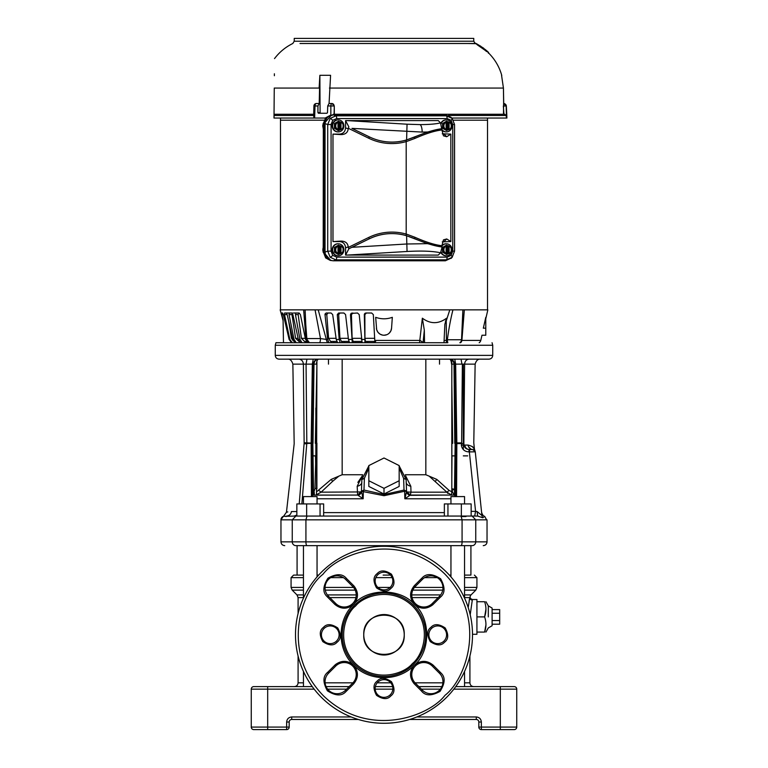 <?xml version="1.0" encoding="UTF-8"?>
<svg xmlns="http://www.w3.org/2000/svg" width="768" height="768" viewBox="0 0 768 768"><rect width="100%" height="100%" fill="white"/><g stroke="black" fill="none" stroke-linecap="round" stroke-linejoin="round"><path stroke-width="1.15" d="M295.891 516.058L283.325 516.346A3.792 3.792 0 0 0 280.963 519.85L292.253 519.85L295.891 516.058L477.658 516.058L471.149 516.058L471.149 503.923L444.355 503.923L444.355 516.058M384 359.155L279.062 359.155C276.758 358.934 275.491 357.667 275.27 355.363L492.73 355.363C492.509 357.667 491.242 358.934 488.938 359.155L384 359.155M287.981 359.155L290.064 359.155M283.334 314.621L281.885 314.621L283.075 319.891L283.478 342.72L275.942 342.72L275.27 345.245L275.27 355.363M275.981 342.72L447.859 342.72A3.792 1.123 -90 0 1 447.36 339.754L461.539 339.754A3.792 3.792 0 0 1 459.85 342.72M307.642 342.72L305.971 339.437A5.059 4.07 90 0 0 307.968 342.72L300.49 342.72M461.779 445.123L461.338 445.162C462.058 449.357 464.563 451.603 468.864 451.901L469.277 449.558C466.118 449.203 464.362 447.706 464.016 445.066L461.779 445.123M461.664 443.789L461.338 445.162M303.581 384.989L303.84 411.773M303.926 420.557L303.994 427.891M304.08 437.472L304.128 442.666M463.306 442.752L463.872 442.742L464.611 364.128L462.374 364.118L461.626 442.752M317.309 359.155C308.342 359.155 308.342 359.155 317.309 359.155C308.342 359.155 308.342 359.155 317.309 359.155C326.275 359.155 326.275 359.155 317.309 359.155C326.275 359.155 326.275 359.155 317.309 359.155M450.691 359.155C441.725 359.155 441.725 359.155 450.691 359.155C441.725 359.155 441.725 359.155 450.691 359.155C459.658 359.155 459.658 359.155 450.691 359.155C459.658 359.155 459.658 359.155 450.691 359.155M483.245 545.645C485.549 545.414 486.816 544.157 487.037 541.853L292.253 541.853A3.792 3.638 90 0 0 295.891 545.645C281.088 545.645 281.088 545.645 295.891 545.645C281.088 545.645 281.088 545.645 295.891 545.645L471.792 545.645M296.467 516.058L294.192 516.058L296.851 515.05M287.808 511.91L286.454 512.218L283.555 516.298M486.586 519.85L484.685 516.346L482.784 517.766L477.658 516.058L477.072 511.517L481.93 515.51L482.323 516.96M471.149 511.363L475.574 511.363L474.691 516.058M481.93 515.549L475.267 451.824L469.354 451.901L475.574 511.363L477.072 511.517M286.656 516.058C289.344 515.77 290.938 514.272 291.427 511.574C284.813 512.304 284.813 512.304 291.427 511.574L296.851 511.574M299.222 503.923L304.09 443.722C290.918 443.731 290.918 443.731 304.09 443.722C290.918 443.731 290.918 443.731 304.09 443.722L306.768 443.827L306.816 442.896L304.128 442.742C291.37 442.742 291.37 442.742 304.128 442.742L304.109 443.53L311.155 443.338M456.566 496.589L456.835 442.896L461.184 442.896L461.232 443.827M306.768 443.827L301.872 503.923M469.162 449.683L468.998 450.259M468.902 450.979L469.354 451.901L469.795 449.558L469.296 449.558L472.752 449.558L469.795 449.558L469.354 451.901M313.939 359.155L313.219 359.155L312.346 364.128L306.067 364.128L306.816 442.896L311.155 443.069M304.128 442.742L303.389 364.128L292.858 364.128C291.84 360.662 290.15 359.011 287.798 359.155L298.915 359.155C301.584 359.462 303.072 361.123 303.389 364.128L306.067 364.128L306.941 359.155L305.971 359.155M476.976 468.134L475.267 451.824L472.752 449.558L473.635 449.712M474.336 450.106L472.752 449.558C475.834 451.075 475.834 451.075 472.752 449.558C475.834 451.075 475.834 451.075 472.752 449.558C470.141 449.309 468.576 447.811 468.058 445.066C472.109 446.16 474.23 447.504 474.422 449.088C474.23 447.494 472.109 446.15 468.058 445.066L468.077 445.219M475.267 451.795L475.046 451.027L475.267 451.795M475.018 450.95L474.432 449.088L472.157 446.419M468.058 445.066L464.016 445.066L463.901 443.722L463.306 443.702M462.019 359.155L461.059 359.155L461.933 364.128L455.654 364.128L456.835 442.896L455.808 442.896L455.539 496.589M312.192 442.896L313.018 443.376L313.987 364.128L316.483 364.128C316.608 361.162 317.309 359.501 318.605 359.155C315.888 359.366 314.352 361.018 313.987 364.128L312.346 364.128L311.165 442.896L312.192 442.896L313.373 364.128C313.709 361.104 315.37 359.443 318.355 359.155M464.429 383.693L464.054 423.245M463.872 442.742C477.043 442.742 477.043 442.742 463.872 442.742L463.901 443.722C477.043 443.731 477.043 443.731 463.901 443.722M454.426 494.237L455.165 443.098L456.845 443.069M453.398 359.155L454.781 359.155L455.654 364.128L454.627 364.128C454.291 361.104 452.63 359.443 449.645 359.155M298.915 359.155L301.094 359.155M328.483 364.128L328.483 359.155L324.259 359.155L335.05 359.155M337.363 359.155L344.87 359.155M348.221 359.155L355.574 359.155M356.602 359.155L362.573 359.155M366.096 359.155L403.997 359.155M421.258 359.155L428.573 359.155M432.557 359.155L443.741 359.155M466.886 359.155L469.085 359.155C466.406 359.443 464.909 361.104 464.611 364.128L475.142 364.128C476.16 360.662 477.85 359.011 480.202 359.155L473.28 359.155M476.083 359.155L480.163 359.155M455.808 442.896L454.627 364.128L454.013 364.128C453.725 361.142 452.189 359.491 449.395 359.155C450.624 359.328 451.334 360.989 451.517 364.128L454.013 364.128L454.762 443.376L456.845 443.338M441.725 359.155L442.79 359.155M439.517 364.128L439.517 359.155M422.64 342.72L420.739 342.72M253.776 729.6A2.525 2.525 0 0 1 251.251 727.075L267.686 727.075L267.686 729.6L253.776 729.6A2.525 2.525 0 0 1 251.251 727.075L251.251 689.146A2.525 2.525 0 0 1 253.776 686.611L267.686 686.611L261.36 686.611L267.686 686.611L267.686 727.075L286.646 727.075L286.646 722.016L289.181 722.016A2.525 2.525 0 0 1 291.706 719.482L358.368 719.482M506.64 686.611L514.224 686.611A2.525 2.525 0 0 1 516.749 689.146L516.749 727.075A2.525 2.525 0 0 1 514.224 729.6L506.64 729.6M409.632 719.482L476.294 719.482L476.294 716.957C479.347 717.274 481.037 718.963 481.354 722.016L481.354 727.075L500.314 727.075L500.314 686.611L514.224 686.611A2.525 2.525 0 0 1 516.749 689.146L453.84 689.146M500.314 686.611L455.731 686.611M441.898 686.611L418.848 686.611M392.64 686.611L375.36 686.611M349.152 686.611L326.102 686.611M312.269 686.611L267.686 686.611M289.181 727.075A2.525 2.525 0 0 1 286.646 729.6L286.646 727.075L289.181 727.075L289.181 722.016A2.525 2.525 0 0 1 291.706 719.482L291.706 716.957C288.653 717.283 286.973 718.963 286.646 722.016M481.354 722.016L478.819 722.016A2.525 2.525 0 0 0 476.294 719.482A2.525 2.525 0 0 1 478.819 722.016L478.819 727.075L481.354 727.075L481.354 729.6L514.224 729.6A2.525 2.525 0 0 0 516.749 727.075A2.525 2.525 0 0 1 514.224 729.6M267.686 729.6L286.646 729.6M481.354 729.6A2.525 2.525 0 0 1 478.819 727.075M384 655.008A20.227 20.227 0 0 1 363.773 634.781C362.496 660.845 405.485 660.902 404.227 634.781C405.504 608.707 362.515 608.65 363.773 634.781A20.227 20.227 0 0 1 369.696 620.477A20.227 20.227 0 0 0 369.696 649.085A20.227 20.227 0 0 0 398.304 649.085A20.227 20.227 0 0 1 369.696 649.085A20.227 20.227 0 0 1 369.696 620.477A20.227 20.227 0 0 1 398.304 620.477A20.227 20.227 0 0 1 398.304 649.085A20.227 20.227 0 0 0 384 614.544M469.91 656.035L469.91 682.819C470.131 685.123 471.398 686.39 473.702 686.611M468.202 607.517L469.776 597.6C470.515 595.094 470.515 595.094 469.776 597.6C470.515 595.094 470.515 595.094 469.776 597.6L464.554 597.6M303.446 597.6L298.09 597.6L298.09 613.517M298.09 656.035L298.09 682.819L303.446 682.819M469.517 598.858L469.162 600.758M303.446 594.912L296.976 594.912L292.186 590.122L303.446 590.122M464.554 594.912L471.024 594.912L475.814 590.122L464.554 590.122M464.554 577.632L476.928 577.632L476.928 587.434L464.554 587.434M303.446 577.632L291.072 577.632L291.072 587.434L292.186 590.122M383.136 575.098L390.557 575.098L383.136 575.098M318.643 575.098L317.05 575.098L318.643 575.098M303.446 575.098L297.082 575.098L303.446 575.098M472.301 600.048L469.776 597.6A2.525 2.448 -167.7 0 0 472.301 600.048L470.208 614.736M476.928 616.896L476.928 599.51L476.928 601.728L484.618 601.728C486.374 601.728 486.374 601.728 484.618 601.728C486.374 601.728 486.374 601.728 484.618 601.728C486.374 606.797 486.374 611.856 484.618 616.896C486.374 621.965 486.374 627.024 484.618 632.074C486.374 632.074 486.374 632.074 484.618 632.074C486.374 632.074 486.374 632.074 484.618 632.074L476.928 632.074L476.928 634.282L476.928 616.896L484.618 616.896L485.952 609.053M488.304 616.896L488.304 605.856L488.304 616.896M499.68 620.554L499.68 624.202L492.096 624.202L492.096 625.747L492.096 608.045L492.096 609.6L499.68 609.6L499.68 620.554L492.096 620.554M485.952 624.739L484.618 632.074M384.864 575.098L390.557 575.098M449.357 575.098L450.95 575.098M464.554 575.098L470.918 575.098L470.918 545.645M291.072 577.632L293.606 575.098L297.082 575.098L297.082 545.645M492.096 613.248L499.68 613.248M303.446 686.611L303.446 671.424M303.446 598.128L303.446 545.645M317.05 576.902L317.05 545.645M450.95 576.902L450.95 545.645M464.554 686.611L464.554 671.424M464.554 598.128L464.554 545.645M447.946 516.058L447.946 503.923M461.347 516.058L461.347 503.923M467.702 455.875L463.306 455.875M317.05 498.768L363.158 498.768L358.07 495.331L363.158 498.768L363.36 491.251L363.158 498.768L361.45 491.251L384 495.715L404.64 491.251L404.842 498.768L406.55 491.251L404.64 491.251L404.026 490.051L384 494.515L363.974 490.051L363.36 491.251L363.974 490.051L361.45 491.251L357.619 495.072L316.493 495.072L357.696 495.072L312.97 495.149L314.966 488.669L316.906 488.141L316.896 455.875L315.84 455.875L314.966 488.669M320.054 516.058L320.054 503.923L323.645 503.923L323.645 516.058M320.054 503.923L296.851 503.923L296.851 516.058M306.653 516.058L306.653 503.923M450.95 503.923L450.95 496.589L464.554 496.589L464.554 503.923M450.95 498.768L404.842 498.768L406.57 491.894L409.93 495.331L404.842 498.768L404.755 495.494M303.446 503.923L303.446 496.589L317.05 496.589L317.05 503.923M463.306 449.549L463.306 364.109M451.814 479.261L451.978 455.875L454.762 455.875M455.558 492.874L453.725 494.65L451.901 490.349L454.454 489.312L451.814 488.698M455.549 495.696L453.725 495.072L455.549 494.659M444.317 495.072L409.93 495.331M358.07 495.331L361.43 491.894L361.469 492.614M362.4 496.454L363.101 498.595M313.018 455.875L315.84 455.875L315.84 408.038M305.501 443.731L305.501 442.838M313.546 491.933L314.275 492.384L314.275 495.072L323.683 495.072M329.29 359.155L346.157 359.155M451.978 395.184L451.814 473.002M451.814 359.904L451.814 491.453M451.814 489.686L451.901 490.349M406.57 491.942L410.304 495.072L410.986 492.173L446.89 492.173L451.507 495.072L451.814 491.558M410.285 495.072L410.285 495.072C407.741 495.677 406.099 491.174 406.56 491.818M406.57 491.894L406.55 491.222L404.026 490.051L403.613 478.358L399.168 468.077M384 488.333L399.168 480.749L399.168 486.442L384 494.026L368.832 486.442L368.832 480.749L384 488.333L384 494.026M368.832 468.077L364.387 478.339L363.974 490.051L364.387 478.339L361.853 479.539L361.45 491.251L361.853 479.52L368.832 465.888M361.44 491.818C361.901 491.174 360.259 495.677 357.696 495.072L361.43 491.942M315.773 495.072L321.11 492.173L361.267 491.933M346.55 495.072L357.619 495.072L357.178 486.278L362.41 475.757L357.85 482.4M410.381 495.072L406.733 491.933L410.381 495.072L421.45 495.072M422.515 495.072L443.52 495.072M316.896 455.875L316.896 443.098L315.322 443.098L316.915 364.128M316.493 495.072L316.915 361.142M316.906 488.995L316.906 488.141M342.163 359.155L342.163 474.739L331.21 479.395L316.915 491.53M342.163 474.739L362.707 474.739M405.293 474.739L425.837 474.739L425.837 359.155M451.507 491.558L449.165 490.474L436.79 479.395L425.837 474.739M447.782 493.373L446.89 492.173L449.165 490.474M405.59 475.757L410.822 486.278L410.986 492.173L406.733 491.933L406.493 491.376M403.613 478.358L406.138 479.539L399.168 466.138M410.822 486.278C407.914 485.606 406.349 484.214 406.147 482.093M399.168 480.749L399.168 465.581L384 457.997L368.832 465.581L368.832 480.749M361.853 482.093C361.651 484.214 360.086 485.606 357.178 486.278M318.24 494.736L317.76 494.899M318.835 490.474L321.11 492.173L332.64 481.334L331.21 479.395M338.419 476.515L332.64 481.334M446.89 492.173L429.581 476.515M436.79 479.395L435.36 481.334M377.741 574.781A8.851 8.851 0 0 1 390.509 575.05A8.851 8.851 0 0 1 389.722 587.798A8.851 8.851 0 0 1 377.491 587.04A8.851 8.851 0 0 1 377.741 574.781M431.472 628.522A8.851 8.851 0 0 1 444.24 628.781A8.851 8.851 0 0 1 443.453 641.53A8.851 8.851 0 0 1 431.222 640.771A8.851 8.851 0 0 1 431.472 628.522M377.741 682.253A8.851 8.851 0 0 1 390.509 682.512A8.851 8.851 0 0 1 389.722 695.261A8.851 8.851 0 0 1 377.491 694.502A8.851 8.851 0 0 1 377.741 682.253M324.01 628.522A8.851 8.851 0 0 1 336.778 628.781A8.851 8.851 0 0 1 335.99 641.53A8.851 8.851 0 0 1 323.76 640.771A8.851 8.851 0 0 1 324.01 628.522M413.885 665.674C397.862 681.936 369.149 681.571 353.606 665.174C336.941 649.354 336.941 620.208 353.606 604.378L354.086 603.907C367.987 587.914 400.8 588.192 414.394 604.378C430.8 618.086 430.8 651.466 414.394 665.174L413.885 665.674C409.44 671.434 409.421 677.338 413.846 683.357A13.277 13.277 0 0 0 414.394 683.942L415.286 683.05A12.01 12.01 0 0 1 415.286 666.067A12.01 12.01 0 0 1 432.278 666.067L439.43 673.219A12.01 12.01 0 0 1 439.43 690.202A12.01 12.01 0 0 1 422.438 690.202L415.286 683.05A12.01 12.01 0 0 1 415.286 666.067A12.01 12.01 0 0 1 432.278 666.067L433.171 665.174C426.912 660.106 420.653 660.106 414.394 665.174M413.011 664.762A41.722 41.722 0 0 0 413.99 605.77A41.722 41.722 0 0 0 354.989 604.79A41.722 41.722 0 0 0 354.01 663.782A41.722 41.722 0 0 0 413.011 664.762M446.582 697.354A88.502 88.502 0 0 1 321.658 697.594A88.502 88.502 0 0 1 321.418 572.198A88.502 88.502 0 0 1 446.342 571.958A88.502 88.502 0 0 1 446.582 697.354M444.797 695.568C429.408 715.805 369.197 739.622 323.434 695.798C279.264 650.371 302.63 589.987 322.752 574.445L323.203 573.984C338.592 553.747 398.803 529.93 444.566 573.754C488.736 619.181 465.37 679.565 445.248 695.107L445.44 694.915M328.57 673.219L335.722 666.067A12.01 12.01 0 0 1 352.714 666.067A12.01 12.01 0 0 1 352.714 683.05L345.562 690.202A12.01 12.01 0 0 1 328.57 690.202A12.01 12.01 0 0 1 328.57 673.219L327.677 672.326C322.819 676.205 322.723 682.368 327.398 690.806C335.549 695.99 341.702 696.269 345.869 691.651L346.454 691.094L345.562 690.202A12.01 12.01 0 0 1 328.57 690.202A12.01 12.01 0 0 1 328.57 673.219M354.086 603.907L354.115 603.878C358.56 598.118 358.579 592.214 354.154 586.195A13.277 13.277 0 0 0 353.606 585.61L352.714 586.502A12.01 12.01 0 0 1 352.714 603.485A12.01 12.01 0 0 1 335.722 603.485L328.57 596.333A12.01 12.01 0 0 1 328.57 579.35A12.01 12.01 0 0 1 345.562 579.35L352.714 586.502A12.01 12.01 0 0 1 352.714 603.485A12.01 12.01 0 0 1 335.722 603.485L334.829 604.378C341.088 609.446 347.347 609.446 353.606 604.378M415.286 586.502L422.438 579.35A12.01 12.01 0 0 1 439.43 579.35A12.01 12.01 0 0 1 439.43 596.333L432.278 603.485A12.01 12.01 0 0 1 415.286 603.485A12.01 12.01 0 0 1 415.286 586.502L414.394 585.61C409.334 591.869 409.334 598.118 414.394 604.378L414.394 604.378C420.317 609.274 426.374 609.456 432.586 604.934L433.171 604.378L432.278 603.485A12.01 12.01 0 0 1 415.286 603.485A12.01 12.01 0 0 1 415.286 586.502M317.942 105.955L313.91 105.965A2.525 2.525 0 0 1 316.435 103.517L319.21 103.517L317.942 105.955L317.923 112.627L320.093 112.627L320.621 113.251M368.707 237.456L369.35 238.781L348.864 248.765L348.211 247.45L368.707 237.456A52.925 52.925 0 0 1 406.598 234.182L414.912 237.264C426.01 242.16 435.005 244.973 441.898 245.702L442.08 246.979C434.938 246.163 425.77 243.37 414.557 238.579L406.195 235.594A51.456 51.456 0 0 0 369.35 238.781L351.946 247.306L406.598 244.003L427.488 243.658L442.099 247.037L440.544 252.797L438.24 255.101L345.571 255.082L348.883 248.765L351.946 247.306M369.36 238.81A51.418 51.418 0 0 1 406.598 235.757L427.488 243.658M348.211 247.45L348.211 246.883L345.571 247.805C345.216 244.032 343.258 241.958 339.715 241.574L332.976 241.574L332.976 134.112L339.715 134.112C343.258 133.728 345.216 131.654 345.571 127.882L345.571 120.595L438.24 120.576L440.544 122.89L441.898 129.984C435.005 130.714 426.01 133.526 414.912 138.422L406.598 141.494A52.925 52.925 0 0 1 368.707 138.221L348.211 128.227L348.864 126.922L345.571 120.595M345.571 255.082L345.571 247.805M442.099 128.65L427.488 132.029L422.17 132.077L351.946 128.381L369.36 136.877A51.456 51.456 0 0 0 406.195 140.093L414.557 137.107C425.77 132.317 434.938 129.514 442.08 128.698M351.946 128.381L369.35 136.906L368.707 138.221M427.488 132.029L406.598 139.93A51.418 51.418 0 0 1 369.36 136.877L369.35 136.906M345.571 127.882L348.211 128.803L348.211 128.227M451.488 257.942L445.392 260.794L333.226 260.794C328.262 260.266 325.536 257.357 325.037 252.077L327.715 251.146L331.075 251.146L332.717 255.379A2.784 0.672 136.8 0 1 330.202 257.29L327.715 251.146L327.715 124.541L331.075 124.541L331.075 251.146M325.037 252.077L325.037 123.61C325.536 118.33 328.262 115.421 333.226 114.893L335.914 115.824A2.784 0.95 90 0 1 336.691 118.56L332.717 120.298A2.784 0.672 -136.8 0 0 330.202 118.397L335.914 115.824L446.323 115.824L452.17 118.397L454.512 124.541L454.512 251.146L452.17 257.29L451.018 258.442M338.371 129.974L337.776 129.974L338.275 130.618L334.435 128.256L334.435 123.533L338.419 121.258M343.037 128.208L340.166 129.974L340.166 121.805L343.104 123.629L343.037 128.208M338.669 130.522L340.166 129.974M339.571 129.974L339.571 121.805L338.669 121.258L337.776 121.805L338.371 121.805M335.501 123.571L335.501 128.208L337.997 129.562A4.003 3.763 -90 0 1 337.997 122.218L334.435 123.533M335.501 128.208L334.531 128.208L334.531 123.571L338.669 121.258M338.371 253.882L337.776 253.882L338.275 254.515L334.435 252.154L334.435 247.43L338.419 245.155M343.037 252.115L340.166 253.882L340.166 245.712L343.104 247.536L343.037 252.115M338.669 254.429L340.166 253.882M339.571 253.882L339.571 245.712L338.669 245.155L337.776 245.712L338.371 245.712M335.501 247.478L335.501 252.115L337.997 253.469A4.003 3.763 -90 0 1 337.997 246.115L334.435 247.43M335.501 252.115L334.531 252.115L334.531 247.478L338.669 245.155M338.275 255.802L337.843 255.802A6.01 5.645 -90 0 1 332.208 249.792A6.01 5.645 -90 0 1 337.843 243.792L338.275 243.792A6.01 5.645 -90 0 1 343.92 249.792A6.01 5.645 -90 0 1 338.275 255.802A6.01 5.645 -90 0 1 332.64 249.792A6.01 5.645 -90 0 1 338.275 243.792M442.253 133.805L450.835 134.112L450.835 241.574L442.253 241.882M338.275 131.894L337.843 131.894A6.01 5.645 -90 0 1 332.208 125.894A6.01 5.645 -90 0 1 337.843 119.885L338.275 119.885A6.01 5.645 -90 0 1 343.92 125.894A6.01 5.645 -90 0 1 338.275 131.894A6.01 5.645 -90 0 1 332.64 125.894A6.01 5.645 -90 0 1 338.275 119.885M441.917 246.144A6.01 5.645 -90 0 1 452.035 249.792A6.01 5.645 -90 0 1 446.39 255.802L445.958 255.802A6.01 5.645 -90 0 1 440.87 252.384M441.898 245.626A6.01 5.645 -90 0 1 445.958 243.792L446.39 243.792M441.11 123.773A6.01 5.645 -90 0 1 452.035 125.894A6.01 5.645 -90 0 1 446.39 131.894L445.958 131.894A6.01 5.645 -90 0 1 441.898 130.061M440.87 123.302A6.01 5.645 -90 0 1 445.958 119.885L446.39 119.885M340.934 246.048L340.973 246.115A4.003 3.763 -90 0 1 340.973 253.469L340.934 253.536M339.571 245.712L340.166 245.712M340.934 122.141L340.973 122.218A4.003 3.763 -90 0 1 340.973 129.562L340.934 129.638M339.571 121.805L340.166 121.805M325.037 123.61L327.715 124.541L330.202 118.397M332.717 255.379L336.691 257.117A2.784 0.95 90 0 1 335.914 259.862L330.202 257.29M348.211 128.803C347.779 132.547 345.427 134.477 341.136 134.602L339.715 134.112M332.976 134.112L341.136 134.602M339.715 241.574L341.136 241.085L332.976 241.574M341.136 241.085C345.427 241.2 347.779 243.139 348.211 246.883M483.024 47.779L483.629 48.221L483.024 47.779M482.832 47.635L485.827 50.515M480.106 45.936L483.821 48.509L480.106 45.917M473.77 41.222L473.77 38.4L294.23 38.4L294.23 41.222L473.77 41.222L475.19 43.488L299.99 43.488M483.811 48.355L478.243 44.746L485.818 49.949L485.827 50.803L477.206 44.774M480.97 46.416L480.298 45.907M486.278 50.851L485.818 50.17M486.461 51.216L485.827 50.669M486.634 51.014L488.554 52.819L486.653 51.043M481.133 47.194L486.643 51.542M477.389 44.342L478.243 44.755M485.635 50.65L475.574 43.469M488.371 53.184L488.362 52.637M317.923 112.627L318.442 113.251L326.928 113.251L327.504 112.627L327.725 105.955L329.021 103.517L331.997 103.517L334.282 105.994L334.339 114.259M330.835 115.171L330.854 105.955A2.525 1.094 90 0 1 331.958 103.517A2.525 2.16 90 0 1 334.109 105.994L327.725 105.955M506.342 105.955L506.726 113.251L506.342 105.955L503.674 105.994L503.434 88.061L503.722 103.517L506.342 105.955L506.141 105.062M503.482 114.259L503.606 103.517A2.525 2.525 -90 0 1 506.131 105.955L506.534 118.051L506.102 115.478L448.378 115.478M501.562 75.312L503.434 88.061L501.562 75.312M319.21 103.517L319.872 75.312L330.576 75.312L329.069 103.517M316.358 103.517L316.435 103.517A2.525 1.421 -90 0 0 315.014 105.955L314.63 118.051L313.862 118.051L313.69 114.259L313.939 115.478L274.099 115.478L274.138 114.259L274.003 118.051L274.262 88.061C274.618 47.731 274.618 47.731 274.262 88.061L319.123 88.061L319.872 75.312L320.093 112.627M362.102 342.672L333.638 342.72L333.648 341.453L336.806 341.453L330.586 341.453L328.598 338.458M342.038 342.72L342.048 341.453L344.275 341.453L344.256 342.72M353.165 341.453L361.69 341.453L353.165 341.453L352.118 338.323L361.277 338.323M355.67 341.453L355.651 342.72M375.715 342.72L362.122 342.72L359.213 314.611L357.523 313.008L350.918 313.43M374.256 342.72L374.218 341.453L375.667 341.453M365.674 342.72L365.702 341.453L367.622 341.453L367.594 342.72M331.949 115.478L333.571 114.259L504.739 114.259L506.102 115.478M334.282 105.994L334.09 114.259L333.053 114.374M506.122 105.014L504.701 103.67M274.387 73.776L274.378 75.734M313.69 114.259L313.91 105.965L313.69 114.259M274.138 114.259L313.651 114.259M444.173 340.79L447.36 339.754C448.781 328.915 450.643 318.941 452.938 309.85L487.843 309.85L485.779 318.797M443.99 342.72L444.864 324.269L446.602 318.192C438.47 324.144 430.387 324.144 422.352 318.192L419.539 342.72L375.053 342.72L374.784 340.416L420.134 340.416L423.274 342.72L424.531 342.72L424.32 330.202L423.12 342.106L424.397 342.106M366.422 313.008L364.858 314.611L364.934 338.323L374.669 338.323M374.861 341.453L365.472 341.453L364.934 338.323M352.925 313.008L351.446 314.611L352.118 338.323M340.022 313.008L338.678 314.611L339.926 338.323L348.336 338.323M348.912 341.453L341.462 341.453L339.926 338.323M327.984 313.008L326.784 314.611L328.589 338.323L336.096 338.323M330.586 341.453L333.648 341.453M298.771 313.008L298.166 314.611L301.402 338.323L305.299 338.323M306.374 341.453L304.531 341.453L301.402 338.323M292.368 313.008L291.994 314.611L295.574 338.323L298.109 338.323M298.963 341.453L295.574 338.323M291.994 314.611L289.046 314.611L289.354 313.008L291.821 313.008L292.896 314.611L298.358 339.437L300.624 342.72L291.571 342.72L289.114 339.437L283.334 314.611L282.653 313.008L281.712 313.008L282.653 313.008M288.682 321.235L291.475 338.323L292.589 338.323M293.357 341.021L291.475 338.323M364.397 314.122L364.32 314.611L364.886 314.294M331.334 341.453L331.334 342.72L327.821 342.72A5.059 3.005 90 0 1 326.342 339.437L327.638 339.437L328.944 342.72M283.094 320.592L280.157 309.85L303.658 309.85L305.971 339.437L306.403 338.563L320.477 338.563A5.059 1.421 90 0 1 319.747 342.72L320.093 342.72M446.602 318.192L446.246 320.87L449.798 309.85L315.062 309.85L318.202 309.85L326.342 339.437L320.477 338.563L315.062 309.85L305.117 309.85L306.403 338.563L309.427 342.72M309.667 342.72L309.379 342.72A5.059 4.858 -90 0 1 306.845 338.563L305.443 320.285M445.411 320.986L446.246 320.87L446.458 342.72L447.859 342.72M325.402 118.051L314.63 118.051M506.189 118.051L451.834 118.051M314.794 113.002L314.928 108.566M274.099 115.478L274.003 118.051L313.862 118.051M376.656 329.568L375.677 317.328C381.235 319.286 386.794 319.286 392.323 317.328L392.179 319.498M376.435 328.176A7.584 7.584 0 0 0 384 335.242A7.584 7.584 0 0 0 391.565 328.176L392.323 317.328M391.565 328.176L390.874 330.874M390.864 330.893L389.261 333.12M389.203 333.178L387.984 334.109M386.803 334.704L384.038 335.242M384 335.242L382.589 335.107M382.579 335.107L380.122 334.176M379.93 334.051L378.106 332.429M377.856 332.102L376.771 329.942M422.352 318.192L424.32 330.202M374.784 340.416L373.334 314.611L371.654 313.008L365.875 313.008L364.32 314.611L364.954 342.72M351.446 314.611L350.477 314.611L351.926 313.008M350.477 314.611L352.253 342.72M349.536 342.72L348.47 339.437L345.581 314.611L343.91 313.008L339.408 313.008M338.678 314.611L337.286 314.611L338.602 313.008M337.286 314.611L339.178 339.437L340.176 342.72M337.622 342.72L336.25 339.437L332.688 314.611L331.085 313.008L326.16 313.008L325.046 313.997M325.018 314.122L326.16 313.008M326.784 314.611L325.008 314.611L327.638 339.437M305.53 339.437L300.394 314.611L299.146 313.008L295.968 313.008L295.44 314.611L299.971 339.437L302.035 342.72M289.046 314.611L294.038 339.437L296.275 342.72M295.238 342.72L292.848 339.437L287.174 314.611L284.506 314.611L284.582 313.008L285.907 313.008M289.354 313.008L286.282 313.008L287.174 314.611M286.282 313.008L284.582 313.008M284.506 314.611L289.862 339.437L292.224 342.72M281.885 314.621L281.654 313.142M365.165 313.181L364.435 313.997M485.779 317.328C485.779 319.286 485.779 319.286 485.779 317.328L485.779 335.242L485.779 328.176L483.322 328.176L485.779 317.328M483.322 328.176C481.536 337.286 481.536 337.286 483.322 328.176C481.536 337.286 481.536 337.286 483.322 328.176M460.608 342.72A3.792 3.053 -90 0 0 461.894 340.416L480.787 340.416A3.792 3.792 0 0 1 479.184 342.72M461.05 339.754L461.904 340.32M461.539 339.754L462.883 309.85M452.938 309.85L449.798 309.85L452.938 309.85L452.198 312.797M303.658 309.85L305.117 309.85L305.155 313.008M462.883 310.013L462.614 319.229M464.342 309.85L461.894 340.416M487.517 309.85L487.517 120.202L453.466 120.202L487.517 120.202L487.526 118.051M280.483 120.202L324.019 120.202L280.474 120.202L280.483 309.85L280.474 118.051M325.738 257.942A2.784 0.672 -43.2 0 1 325.632 257.885L323.203 251.693L323.328 123.994L323.328 251.693L325.738 257.942L331.459 260.592M323.203 251.693L330.778 260.506M330.509 115.238L325.738 117.744L323.328 123.994L323.856 123.898L323.856 251.789M446.486 121.805L445.891 121.805L446.784 121.258L447.686 121.805L447.686 129.974L446.784 130.522L443.606 128.208L443.606 123.571L446.112 122.218A4.003 3.763 -90 0 0 446.112 129.562L446.112 122.218M447.686 129.974L448.282 129.974L448.282 121.805L449.088 122.218A4.003 3.763 -90 0 1 449.088 129.562L448.282 129.974M447.686 121.805L448.282 121.805M449.05 122.141L451.219 123.629L451.219 128.15L449.05 129.638M446.486 245.712L445.891 245.712L446.784 245.155L447.686 245.712L447.686 253.882L446.784 254.429L443.606 252.115L443.606 247.478L446.112 246.115A4.003 3.763 -90 0 0 446.112 253.469L446.112 246.115M447.686 253.882L448.282 253.882L448.282 245.712L449.088 246.115A4.003 3.763 -90 0 1 449.088 253.469L448.282 253.882M447.686 245.712L448.282 245.712M449.05 246.048L451.219 247.536L451.219 252.048L449.05 253.536M331.459 115.094L323.856 123.898M443.606 123.571L442.55 123.533L446.419 121.258L442.646 123.571L442.55 128.256L442.55 123.533M443.606 128.208L442.646 128.208L446.784 130.522M443.606 247.478L442.55 247.43L446.419 245.155L442.646 247.478L442.55 252.154L442.55 247.43M443.606 252.115L442.646 252.115L446.784 254.429M446.534 130.522L442.55 128.256M446.534 254.429L442.55 252.154M451.987 118.205L451.488 117.744M333.226 114.893L445.392 114.893L451.018 117.245M336.691 257.117L447.11 257.117L451.094 255.379A2.784 0.672 43.2 0 1 452.17 257.29L446.323 259.862L335.914 259.862L333.226 260.794M446.39 131.894A6.01 5.645 -90 0 1 441.917 129.542M446.39 255.802A6.01 5.645 -90 0 1 441.11 251.914M450.835 241.574L446.717 238.954L444.086 241.574M445.392 114.893L446.323 115.824A2.784 0.95 90 0 1 447.11 118.56L336.691 118.56M451.094 255.379L452.726 251.146L452.726 124.541L454.512 124.541M452.726 251.146L454.512 251.146M447.11 257.117A2.784 0.95 90 0 1 446.323 259.862L445.392 260.794M444.086 134.112L446.717 136.733L450.835 134.112M441.898 245.702L443.462 239.866L446.717 238.954M446.717 136.733L443.462 135.821L441.898 129.984M293.482 313.008L295.968 313.008M461.011 516.058L462.077 519.85L305.923 519.85L305.923 541.853A3.792 1.075 90 0 0 306.998 545.645M492.73 355.363L492.73 345.245L275.27 345.245M451.814 443.098L452.678 443.098L451.814 384.317M487.037 541.853L487.037 519.85L475.747 519.85L475.747 541.853A3.792 3.638 90 0 1 472.109 545.645M472.109 516.058L475.747 519.85L462.077 519.85L462.077 541.853A3.792 1.075 90 0 1 461.002 545.645M306.989 516.058L305.923 519.85L292.253 519.85L292.253 541.853L280.963 541.853C281.184 544.157 282.451 545.414 284.755 545.645M455.818 443.635L463.891 443.53M311.434 496.589L311.155 443.568L312.182 443.635L312.461 496.589M316.896 443.366L315.322 443.366M315.504 455.875L315.619 463.69M313.574 494.362L312.835 443.366L312.182 443.635M451.814 443.366L452.678 443.366M464.784 445.066C465.283 447.811 466.79 449.309 469.296 449.558M468.566 446.842L471.139 449.251M476.294 716.957L416.851 716.957M351.149 716.957L291.706 716.957M440.371 689.146L421.382 689.146M392.832 689.146L375.168 689.146M346.618 689.146L327.629 689.146M314.16 689.146L251.251 689.146A2.525 2.525 0 0 1 253.776 686.611M500.314 729.6L500.314 727.075L516.749 727.075M438.163 597.6L412.061 597.6M355.939 597.6L329.837 597.6M325.104 682.819L352.934 682.819M377.222 682.819L390.778 682.819M415.066 682.819L442.896 682.819M464.554 682.819L469.91 682.819M411.773 594.912L440.64 594.912M355.19 590.122L325.267 590.122M390.115 587.434L377.885 587.434M353.549 587.434L325.056 587.434M303.446 587.434L291.072 587.434M392.17 577.632L375.83 577.632M343.392 577.632L330.739 577.632M327.36 594.912L356.227 594.912M442.733 590.122L412.81 590.122M442.944 587.434L414.451 587.434M437.261 577.632L424.608 577.632M323.645 512.621L444.355 512.621M406.55 491.251L406.138 479.539L406.55 491.251M395.981 463.987L394.138 463.066M373.891 463.046L371.981 464.006M368.832 466.138L361.853 479.539M377.462 573.331A10.118 10.118 0 0 0 376.848 573.888C373.171 576.835 373.075 581.501 376.56 587.894C382.646 591.888 387.302 592.176 390.538 588.758A10.118 10.118 0 0 0 391.152 588.192C394.829 585.245 394.925 580.579 391.44 574.195C385.354 570.192 380.698 569.904 377.462 573.331M431.194 627.062A10.118 10.118 0 0 0 430.579 627.629C426.902 630.566 426.806 635.242 430.291 641.626C436.378 645.629 441.034 645.917 444.269 642.49A10.118 10.118 0 0 0 444.883 641.933C448.56 638.986 448.656 634.31 445.171 627.926C439.094 623.923 434.429 623.645 431.194 627.062M377.462 680.794A10.118 10.118 0 0 0 376.848 681.36C373.171 684.307 373.075 688.973 376.56 695.366C382.646 699.36 387.302 699.648 390.538 696.221A10.118 10.118 0 0 0 391.152 695.664C394.829 692.717 394.925 688.051 391.44 681.658C385.354 677.664 380.698 677.376 377.462 680.794M323.731 627.062A10.118 10.118 0 0 0 323.117 627.629C319.44 630.566 319.344 635.242 322.829 641.626C328.906 645.629 333.571 645.917 336.806 642.49A10.118 10.118 0 0 0 337.421 641.933C341.098 638.986 341.194 634.31 337.709 627.926C331.622 623.923 326.966 623.645 323.731 627.062M355.392 606.173L355.872 605.693C363.302 596.285 391.69 585.619 412.848 606.403C433.277 627.907 422.141 656.112 412.608 663.389L412.128 663.859C404.698 673.267 376.31 683.933 355.152 663.149C334.723 641.645 345.859 613.44 355.392 606.173M439.43 673.219A12.01 12.01 0 0 1 439.43 690.202A12.01 12.01 0 0 1 422.438 690.202L421.546 691.094C425.424 695.962 431.587 696.058 440.035 691.382C445.21 683.232 445.488 677.078 440.87 672.912A13.277 13.277 0 0 0 440.323 672.326L439.43 673.219M378.278 574.291A8.851 8.851 0 0 1 390.509 575.05A8.851 8.851 0 0 1 389.722 587.798M432.01 628.022A8.851 8.851 0 0 1 444.24 628.781A8.851 8.851 0 0 1 443.453 641.53M378.278 681.763A8.851 8.851 0 0 1 390.509 682.512A8.851 8.851 0 0 1 389.722 695.261M324.547 628.022A8.851 8.851 0 0 1 336.778 628.781A8.851 8.851 0 0 1 335.99 641.53M320.947 572.669A88.502 88.502 0 0 1 446.342 571.958A88.502 88.502 0 0 1 447.053 696.883M323.203 573.984L322.56 574.637M335.722 666.067A12.01 12.01 0 0 1 352.714 666.067A12.01 12.01 0 0 1 352.714 683.05L353.606 683.942C358.666 677.693 358.666 671.434 353.606 665.174C347.683 660.278 341.626 660.096 335.414 664.618L334.829 665.174L335.722 666.067M334.829 665.174L327.677 672.326M346.454 691.094L353.606 683.942M328.57 596.333A12.01 12.01 0 0 1 328.57 579.35A12.01 12.01 0 0 1 345.562 579.35L346.454 578.458C342.576 573.59 336.413 573.494 327.965 578.17C322.79 586.32 322.512 592.474 327.13 596.64A13.277 13.277 0 0 0 327.677 597.226L328.57 596.333M327.677 597.226L334.829 604.378M353.606 585.61L346.454 578.458M440.323 672.326L433.171 665.174M414.394 683.942L421.546 691.094M422.438 579.35A12.01 12.01 0 0 1 439.43 579.35A12.01 12.01 0 0 1 439.43 596.333L440.323 597.226C445.181 593.347 445.277 587.194 440.602 578.746C432.451 573.562 426.298 573.283 422.131 577.901L421.546 578.458L422.438 579.35M421.546 578.458L414.394 585.61M433.171 604.378L440.323 597.226M414.912 237.264L414.528 238.646M406.195 140.093L406.195 235.594M406.598 235.757L407.05 251.482L346.944 255.101M440.544 252.797C433.066 251.117 421.901 250.675 407.05 251.482M414.528 137.04L414.912 138.422M346.944 120.576L407.05 124.205L406.598 139.93M422.17 132.077A7.584 2.592 -90 0 0 420.029 124.608C429.062 124.589 435.898 124.013 440.544 122.89M407.05 124.205L420.029 124.608M337.997 129.562L337.997 122.218M340.973 122.218L340.973 129.562M337.997 253.469L337.997 246.115M340.973 246.115L340.973 253.469M338.371 121.891L338.371 129.888M338.371 245.798L338.371 253.795M452.726 124.541L451.094 120.298L447.11 118.56M332.717 120.298L331.075 124.541M338.419 254.429L334.435 252.154M338.419 130.522L334.435 128.256M467.453 43.488L475.574 43.68M503.952 114.259L503.347 105.994M503.434 88.061L329.443 88.061M353.558 342.72L353.578 341.453M305.702 342.72L305.693 341.453M361.382 339.437L364.637 339.437M348.47 339.437L351.59 339.437M336.25 339.437L339.178 339.437M298.166 314.611L295.44 314.611M298.358 339.437L299.971 339.437M292.848 339.437L294.038 339.437M289.114 339.437L289.862 339.437M323.213 123.677A7.027 6.605 90 0 0 323.203 128.083M323.203 247.594A7.027 6.605 90 0 0 323.213 252.01M449.088 122.218L449.088 129.562M449.088 246.115L449.088 253.469M323.203 123.994L325.632 117.802A2.784 0.672 43.2 0 1 325.738 117.744M446.486 121.891L446.486 129.888M446.486 245.798L446.486 253.795M451.094 120.298A2.784 0.672 -43.2 0 0 452.17 118.397L454.56 124.541L454.56 251.146L451.987 257.472M283.296 516.346L280.963 519.85L280.963 541.853M293.722 359.155L291.869 359.155M290.246 359.155L289.21 359.155M288.672 359.155L287.837 359.155M292.858 364.128L294.182 443.731L286.454 512.218M484.685 516.346C483.331 516.096 482.294 514.704 481.574 512.189M475.142 364.128L473.779 442.742L474.422 449.088M480.202 359.155L469.085 359.155M492.73 345.245L492.058 342.72M476.928 599.51L472.598 599.51C470.419 598.992 469.68 597.744 470.381 595.766L471.024 594.912M296.976 594.912L298.09 597.6M298.09 682.819C297.869 685.123 296.602 686.39 294.298 686.611M472.502 634.282L476.928 634.282M476.928 587.434L475.814 590.122M492.096 608.045L488.304 605.856L485.952 601.728M492.096 625.747L488.304 627.936L485.952 632.074M476.928 577.632L474.394 575.098M461.53 516.538L465.974 516.538M285.955 516.566L286.762 516.01M453.725 495.072L408.864 495.072M369.946 465.024L376.483 461.75M391.526 461.75L398.045 465.014M399.168 465.888L406.138 479.52M338.41 129.955L338.41 121.824M338.41 253.853L338.41 245.731M486.48 50.515L488.554 52.426M477.379 44.198L475.574 43.258M488.563 52.963C494.89 59.27 499.277 66.72 501.725 75.312L501.734 75.946M294.23 41.222L292.81 43.488C285.523 47.078 279.427 52.118 274.522 58.598M486.47 51.014L485.827 50.458M506.726 113.251L506.89 118.051M480.787 340.416L481.978 335.242L485.779 335.242M323.203 128.477L322.733 125.894L323.242 123.226M323.242 252.461L323.203 247.21M325.632 257.885L330.25 260.41M325.632 117.802L330.778 115.181M446.525 129.955L446.525 121.824M446.525 253.853L446.525 245.731"/></g></svg>
